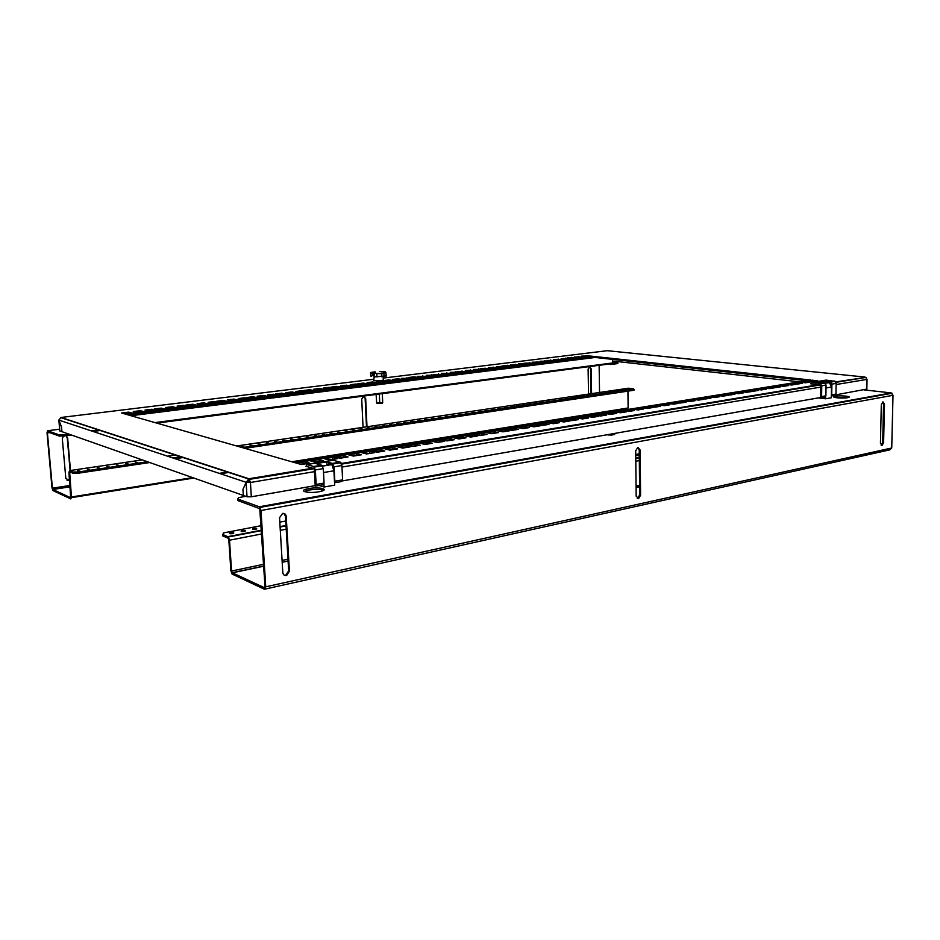 <?xml version="1.0" encoding="UTF-8"?>
<svg xmlns="http://www.w3.org/2000/svg" width="940" height="940" viewBox="0 0 940 940"><rect width="100%" height="100%" fill="white"/><g stroke="black" fill="none" stroke-linecap="round" stroke-linejoin="round"><path stroke-width="1.41" d="M326.956 465.324L322.561 466.052M806.767 380.688L590.766 356.988L127.793 414.81M612.727 414.035L609.132 414.117M622.491 412.448L618.978 412.531M602.857 415.633L599.168 415.727M639.752 409.652L636.38 409.711M525.812 428.123L521.465 428.299M536.646 426.372L532.404 426.537M514.826 429.909L510.385 430.097M483.313 435.02L478.589 435.244M505.943 431.343L501.431 431.542M494.71 433.176L490.081 433.387M584.762 418.57L580.932 418.676M798.507 383.92L796.309 383.837M813.699 381.452L811.608 381.358M806.144 382.674L803.994 382.592M754.174 391.099L751.659 391.052M784.559 386.176L782.256 386.105M792.35 384.918L790.105 384.836M776.687 387.456L774.325 387.386M574.54 420.227L570.627 420.345M594.867 416.937L591.119 417.031M739.334 393.507L736.713 393.472M706.986 398.76L704.13 398.748M724.188 395.963L721.462 395.94M715.634 397.35L712.849 397.338M747.617 392.168L745.068 392.121M730.956 394.87L728.277 394.835M762.293 389.783L759.837 389.736M770.33 388.49L767.933 388.42M649.188 408.125L645.886 408.172M630.211 411.203L626.757 411.262M665.884 405.422L662.712 405.446M675.014 403.941L671.912 403.965M682.229 402.767L679.185 402.778M699.995 399.888L697.092 399.888M691.17 401.321L688.186 401.321M656.649 406.914L653.406 406.95M545.212 424.986L541.04 425.139M566.268 421.566L562.285 421.696M555.81 423.259L551.733 423.411M344.674 457.498L338.6 457.897M371.041 453.221L365.237 453.585M357.952 455.336L352.018 455.724M333.923 459.237L327.743 459.648M306.487 463.69L300.013 464.137M320.305 461.446L313.984 461.881M441.048 441.87L435.925 442.141M428.934 443.833L423.705 444.127M450.613 440.32L445.584 440.578M474.101 436.512L469.295 436.748M462.433 438.404L457.522 438.651M394.13 449.473L388.561 449.814M406.726 447.44L401.274 447.757M381.37 451.541L375.671 451.893M416.655 445.819L411.309 446.124M372.181 451.036L379.901 449.79L384.812 450.988L377.069 452.246L372.181 451.036M385.048 448.968L392.662 447.734L397.608 448.909L389.971 450.154L385.048 448.968M465.629 435.984L472.585 434.868L477.743 435.925L470.764 437.053L465.629 435.984M420.121 443.316L427.441 442.141L432.482 443.257L425.139 444.444L420.121 443.316M310.635 460.941L318.883 459.625L323.595 460.917L315.323 462.257L310.635 460.941M324.37 458.732L332.49 457.428L337.248 458.697L329.106 460.013L324.37 458.732M361.782 452.716L369.585 451.459L374.461 452.669L366.623 453.938L361.782 452.716M547.938 422.73L554.259 421.719L559.594 422.647L553.261 423.681L547.938 422.73M537.269 424.445L543.661 423.423L548.972 424.375L542.568 425.409L537.269 424.445M684.25 400.781L689.584 399.923L695.107 400.675L689.772 401.545L684.25 400.781M675.249 402.226L680.642 401.356L686.165 402.132L680.76 403.002L675.249 402.226M658.799 404.882L664.31 403.988L669.809 404.788L664.286 405.68L658.799 404.882M641.985 407.584L647.613 406.679L653.1 407.49L647.46 408.406L641.985 407.584M755.854 389.254L760.707 388.467L766.3 389.137L761.447 389.924L755.854 389.254M741.084 391.628L746.031 390.829L751.612 391.522L746.666 392.321L741.084 391.628M717.49 395.423L722.602 394.6L728.159 395.317L723.048 396.151L717.49 395.423M732.742 392.967L737.736 392.168L743.317 392.861L738.311 393.672L732.742 392.967M566.797 419.698L572.977 418.7L578.347 419.616L572.154 420.615L566.797 419.698M786.099 384.378L790.752 383.626L796.356 384.26L791.703 385.024L786.099 384.378M747.676 390.57L752.576 389.771L758.169 390.453L753.269 391.252L747.676 390.57M807.601 380.912L812.113 380.195L817.73 380.806L813.218 381.534L807.601 380.912M577.101 418.03L583.199 417.055L588.593 417.947L582.471 418.946L577.101 418.03M497.707 430.826L504.416 429.745L509.645 430.743L502.923 431.836L497.707 430.826M506.648 429.38L513.287 428.311L518.539 429.31L511.889 430.379L506.648 429.38M517.717 427.594L524.262 426.548L529.537 427.524L522.969 428.581L517.717 427.594M595.314 415.104L601.283 414.14L606.7 415.01L600.719 415.985L595.314 415.104M605.266 413.494L611.164 412.554L616.593 413.412L610.683 414.364L605.266 413.494M589.838 355.99L581.684 356.107L589.838 355.99M569.393 358.528L561.157 358.645L569.393 358.528M548.42 361.125L540.101 361.242L548.42 361.125M526.917 363.804L518.504 363.921L526.917 363.804M504.839 366.541L496.344 366.659L504.839 366.541M482.185 369.361L473.607 369.467L482.185 369.361M458.931 372.24L450.248 372.357L458.931 372.24M435.032 375.213L426.267 375.319L435.032 375.213M154.83 410.016L151.939 409.241L145.007 410.099L147.874 410.874L154.83 410.016M186.755 406.056L183.77 405.305L177.049 406.139L180.01 406.891L186.755 406.056M217.704 402.203L214.626 401.498L208.104 402.297L211.159 403.013L217.704 402.203M247.725 398.478L244.564 397.796L238.243 398.572L241.38 399.265L247.725 398.478M276.853 394.859L273.622 394.201L267.477 394.953L270.697 395.623L276.853 394.859M305.136 391.346L301.834 390.711L295.865 391.451L299.167 392.086L305.136 391.346M332.607 387.938L329.235 387.315L323.442 388.032L326.803 388.655L332.607 387.938M359.303 384.625L355.872 384.025L350.244 384.719L353.663 385.318L359.303 384.625M385.247 381.393L381.757 380.829L376.294 381.499L379.772 382.075L385.247 381.393M582.589 356.883L574.411 357L582.589 356.883M561.956 359.444L553.695 359.562L561.956 359.444M540.806 362.076L532.451 362.194L540.806 362.076M519.091 364.767L510.655 364.885L519.091 364.767M496.814 367.54L488.295 367.657L496.814 367.54M473.948 370.384L465.335 370.489L473.948 370.384M450.471 373.298L441.753 373.403L450.471 373.298M426.349 376.294L417.536 376.399L426.349 376.294M143.186 411.462L140.33 410.686L133.315 411.544L136.147 412.331L143.186 411.462M175.463 407.455L172.513 406.703L165.71 407.537L168.648 408.301L175.463 407.455M206.753 403.565L203.71 402.849L197.118 403.66L200.15 404.388L206.753 403.565M237.103 399.794L233.966 399.101L227.574 399.888L230.688 400.593L237.103 399.794M266.549 396.139L263.341 395.47L257.137 396.234L260.321 396.915L266.549 396.139M295.125 392.591L291.846 391.945L285.819 392.685L289.085 393.343L295.125 392.591M322.89 389.137L319.541 388.526L313.69 389.242L317.015 389.865L322.89 389.137M349.856 385.788L346.437 385.189L340.75 385.894L344.157 386.505L349.856 385.788M376.071 382.533L372.593 381.957L367.07 382.639L370.524 383.226L376.071 382.533M575.28 357.788L567.067 357.905L575.28 357.788M554.459 360.384L546.163 360.49L554.459 360.384M533.109 363.028L524.731 363.146L533.109 363.028M511.207 365.754L502.736 365.872L511.207 365.754M488.718 368.551L480.164 368.656L488.718 368.551M465.629 371.418L456.981 371.523L465.629 371.418M441.929 374.355L433.187 374.473L441.929 374.355M417.56 377.387L414.011 376.834L408.724 377.492L412.272 378.045L417.56 377.387M131.4 412.93L128.58 412.131L121.495 413.012L124.291 413.812L131.4 412.93M164.042 408.877L161.128 408.113L154.254 408.959L157.156 409.723L164.042 408.877M195.684 404.94L192.677 404.212L186.014 405.034L188.999 405.774L195.684 404.94M226.364 401.133L223.262 400.428L216.799 401.227L219.889 401.932L226.364 401.133M256.127 397.432L252.942 396.751L246.68 397.526L249.84 398.219L256.127 397.432M285.008 393.848L281.753 393.19L275.667 393.942L278.91 394.6L285.008 393.848M313.067 390.359L309.73 389.736L303.82 390.464L307.133 391.099L313.067 390.359M340.304 386.974L336.92 386.375L331.174 387.08L334.546 387.691L340.304 386.974M366.788 383.685L363.334 383.109L357.752 383.79L361.195 384.389L366.788 383.685M392.532 380.488L389.019 379.924L383.59 380.594L387.092 381.17L392.532 380.488M410.486 378.256L401.627 378.373L405.152 378.926L410.486 378.256M401.556 379.372L398.031 378.808L392.65 379.478L396.163 380.042L401.556 379.372M590.755 356.084L810.785 380.042L295.618 462.88L124.95 414L590.755 356.084L590.766 356.988M615.101 411.92L620.917 410.98L626.369 411.826L620.529 412.766L615.101 411.92M632.479 409.112L638.178 408.195L643.653 409.018L637.943 409.946L632.479 409.112M528.633 425.844L535.107 424.798L540.394 425.761L533.92 426.807L528.633 425.844M474.912 434.491L481.785 433.387L486.967 434.421L480.07 435.549L474.912 434.491M486.38 432.647L493.171 431.554L498.376 432.576L491.573 433.681L486.38 432.647M792.303 383.379L796.909 382.639L802.525 383.262L797.919 384.014L792.303 383.379M799.987 382.145L804.546 381.405L810.163 382.028L805.604 382.768L799.987 382.145M778.261 385.635L782.961 384.883L788.566 385.529L783.866 386.293L778.261 385.635M770.33 386.916L775.089 386.152L780.693 386.81L775.935 387.574L770.33 386.916M587.277 416.397L593.305 415.421L598.71 416.314L592.67 417.289L587.277 416.397M700.171 398.219L705.4 397.373L710.945 398.113L705.717 398.96L700.171 398.219M708.877 396.809L714.048 395.987L719.605 396.704L714.435 397.549L708.877 396.809M724.305 394.33L729.358 393.519L734.927 394.224L729.875 395.047L724.305 394.33M763.938 387.95L768.732 387.174L774.325 387.832L769.531 388.62L763.938 387.95M622.868 410.663L628.637 409.734L634.089 410.569L628.308 411.509L622.868 410.663M667.988 403.401L673.428 402.52L678.939 403.295L673.486 404.188L667.988 403.401M693.144 399.347L698.408 398.501L703.954 399.241L698.678 400.099L693.144 399.347M649.493 406.374L655.074 405.481L660.561 406.28L654.98 407.185L649.493 406.374M558.478 421.038L564.717 420.027L570.063 420.956L563.812 421.966L558.478 421.038M335.204 456.993L343.229 455.7L348.023 456.946L339.974 458.262L335.204 456.993M348.587 454.831L356.495 453.562L361.336 454.796L353.393 456.076L348.587 454.831M296.711 463.185L305.065 461.846L309.73 463.162L301.34 464.513L296.711 463.185M432.329 441.353L439.544 440.19L444.62 441.295L437.382 442.47L432.329 441.353M441.964 439.803L449.109 438.651L454.208 439.732L447.041 440.895L441.964 439.803M453.867 437.876L460.917 436.748L466.052 437.817L458.978 438.957L453.867 437.876M397.738 446.923L405.234 445.713L410.216 446.864L402.696 448.086L397.738 446.923M407.748 445.313L415.163 444.115L420.18 445.255L412.731 446.465L407.748 445.313M250.51 482.326L248.877 478.754L246.127 482.49L250.428 482.49L314.442 471.645M249.805 482.244L248.971 480.293L247.561 482.255L250.522 482.478M315.194 485.651L251.333 496.79L247.02 496.778L243.343 495.486L242.955 489.341L246.116 482.502L247.02 496.778M820.373 397.549L341.984 480.974M246.198 482.326L247.631 482.091L246.198 482.326L58.879 420.098L61.511 426.983L61.923 431.672L243.343 495.439M59.737 430.731L61.817 431.672L61.406 427.007L58.915 420.204M373.791 379.243L61.018 417.478L58.879 420.098M612.527 361.031L799.599 381.84M864.988 377.551L865.846 377.41L866.774 379.161M835.695 381.91L865.846 377.41L835.93 382.357M866.621 389.113L835.108 394.976M58.868 419.969L59.761 430.955M248.971 480.293L248.877 478.754L312.75 468.202M247.549 482.255L246.116 482.502M398.066 379.807L398.031 378.808M406.985 378.691L406.95 377.715M389.066 380.923L389.019 379.924M363.38 384.108L363.334 383.109M336.966 387.397L336.92 386.375M309.789 390.77L309.73 389.736M281.812 394.248L281.753 393.19M253.013 397.82L252.942 396.751M223.332 401.509L223.262 400.428M192.747 405.305L192.677 404.212M161.21 409.229L161.128 408.113M128.674 413.259L128.58 412.131M414.047 377.821L414.011 376.834M438.357 374.802L438.322 373.826M462.022 371.864L461.987 370.901M485.064 368.997L485.04 368.057M507.506 366.212L507.483 365.284M529.385 363.498L529.361 362.57M550.699 360.843L550.676 359.938M571.485 358.269L571.473 357.365M372.639 382.968L372.593 381.957M346.496 386.211L346.437 385.189M319.588 389.548L319.541 388.526M291.905 392.99L291.846 391.945M263.4 396.527L263.341 395.47M234.037 400.181L233.966 399.101M203.78 403.93L203.71 402.849M172.584 407.807L172.513 406.703M140.412 411.802L140.33 410.686M422.812 376.728L422.777 375.753M446.888 373.744L446.853 372.781M470.317 370.83L470.294 369.878M493.147 367.998L493.124 367.058M515.39 365.237L515.367 364.309M537.057 362.546L537.034 361.63M558.184 359.914L558.172 359.01M578.793 357.353L578.77 356.46M381.805 381.828L381.757 380.829M355.919 385.036L355.872 384.025M329.294 388.349L329.235 387.315M301.893 391.745L301.834 390.711M273.681 395.258L273.622 394.201M244.623 398.865L244.564 397.796M214.696 402.579L214.626 401.498M183.841 406.409L183.77 405.305M152.022 410.369L151.939 409.241M431.484 375.659L431.448 374.684M455.324 372.687L455.301 371.735M478.542 369.808L478.519 368.856M501.161 367L501.138 366.06M523.192 364.262L523.169 363.334M544.671 361.595L544.648 360.678M565.61 358.998L565.586 358.093M586.031 356.46L586.008 355.567M611.176 413.788L611.164 412.554M620.941 412.214L620.917 410.98M601.306 415.386L601.283 414.14M638.189 409.417L638.178 408.195M524.297 427.841L524.262 426.548M535.13 426.09L535.107 424.798M513.322 429.627L513.287 428.311M481.832 434.715L481.785 433.387M504.451 431.061L504.416 429.745M493.218 432.87L493.171 431.554M583.223 418.312L583.199 417.055M796.897 383.731L796.909 382.639M812.09 381.276L812.113 380.195M804.534 382.498L804.546 381.405M752.576 390.911L752.576 389.771M782.95 385.988L782.961 384.883M790.74 384.73L790.752 383.626M775.077 387.268L775.089 386.152M573.001 419.969L572.977 418.7M593.328 416.679L593.305 415.421M737.736 393.308L737.736 392.168M705.4 398.537L705.4 397.373M722.602 395.764L722.602 394.6M714.048 397.138L714.048 395.987M746.019 391.968L746.031 390.829M729.358 394.659L729.358 393.519M760.695 389.595L760.707 388.467M768.72 388.291L768.732 387.174M647.625 407.889L647.613 406.679M628.649 410.956L628.637 409.734M664.31 405.187L664.31 403.988M673.439 403.718L673.428 402.52M680.654 402.543L680.642 401.356M698.408 399.676L698.408 398.501M689.584 401.098L689.584 399.923M655.086 406.679L655.074 405.481M543.696 424.704L543.661 423.423M564.74 421.296L564.717 420.027M554.283 422.988L554.259 421.719M343.3 457.134L343.229 455.7M369.643 452.869L369.585 451.459M356.565 454.984L356.495 453.562M332.572 458.873L332.49 457.428M305.147 463.303L305.065 461.846M318.954 461.07L318.883 459.625M439.603 441.553L439.544 440.19M427.5 443.515L427.441 442.141M449.156 440.002L449.109 438.651M472.632 436.207L472.585 434.868M460.964 438.099L460.917 436.748M392.72 449.132L392.662 447.734M405.293 447.099L405.234 445.713M379.971 451.2L379.901 449.79M415.221 445.49L415.163 444.115M591.577 393.637L591.166 368.75L589.603 366.929L590.579 368.68L591.002 393.731M66.141 435.902L67.245 437.793L70.112 470.541M70.488 470.494L67.645 437.934L66.27 435.89M363.851 396.504L365.143 398.454L366.482 426.842M367 426.76L365.672 398.548L363.592 396.515L361.712 399.077L363.063 427.348M576.208 368.315L574.093 368.586M89.617 469.542L87.42 469.236L89.617 469.542M79.794 470.999L77.597 470.693L79.794 470.999M99.358 468.096L97.161 467.791L99.358 468.096M108.993 466.663L106.796 466.358L108.993 466.663M118.558 465.253L116.36 464.947L118.558 465.253M128.028 463.843L125.831 463.538L128.028 463.843M137.416 462.445L135.219 462.151L137.416 462.445M145.817 461.164L144.619 460.741M243.812 446.664L241.615 446.382L243.812 446.664M252.19 445.419L249.993 445.149L252.19 445.419M260.498 444.185L258.3 443.915L260.498 444.185M268.734 442.963L266.537 442.693L268.734 442.963M276.901 441.753L274.703 441.483L276.901 441.753M284.996 440.555L282.811 440.284L284.996 440.555M293.033 439.368L290.836 439.098L293.033 439.368M301 438.181L298.803 437.911L301 438.181M308.896 437.006L306.71 436.748L308.896 437.006M316.733 435.843L314.536 435.584L316.733 435.843M324.5 434.691L322.314 434.433L324.5 434.691M332.208 433.552L330.022 433.293L332.208 433.552M339.857 432.412L337.671 432.165L339.857 432.412M347.436 431.296L345.25 431.037L347.436 431.296M354.956 430.179L352.77 429.921L354.956 430.179M362.429 429.063L360.231 428.816L362.429 429.063M369.831 427.97L367.646 427.724L369.831 427.97M377.175 426.878L374.99 426.631L377.175 426.878M384.46 425.797L382.274 425.55L384.46 425.797M391.686 424.727L389.501 424.481L391.686 424.727M398.854 423.658L396.668 423.423L398.854 423.658M405.974 422.612L403.789 422.365L405.974 422.612M413.036 421.555L410.851 421.32L413.036 421.555M420.039 420.521L417.853 420.286L420.039 420.521M426.995 419.487L424.81 419.252L426.995 419.487M433.892 418.464L431.707 418.23L433.892 418.464M440.731 417.454L438.557 417.219L440.731 417.454M447.534 416.444L445.349 416.209L447.534 416.444M454.267 415.445L452.093 415.21L454.267 415.445M460.964 414.446L458.779 414.223L460.964 414.446M467.603 413.459L465.418 413.236L467.603 413.459M474.183 412.484L472.009 412.261L474.183 412.484M480.728 411.52L478.554 411.297L480.728 411.52M487.214 410.557L485.04 410.334L487.214 410.557M493.664 409.593L491.491 409.382L493.664 409.593M500.057 408.653L497.883 408.43L500.057 408.653M506.402 407.702L504.228 407.49L506.402 407.702M512.711 406.773L510.538 406.562L512.711 406.773M518.962 405.845L516.788 405.634L518.962 405.845M525.166 404.929L522.993 404.717L525.166 404.929M531.335 404.012L529.161 403.801L531.335 404.012M537.457 403.096L535.283 402.896L537.457 403.096M543.532 402.203L541.358 401.991L543.532 402.203M549.559 401.31L547.386 401.098L549.559 401.31M555.552 400.416L553.378 400.217L555.552 400.416M561.497 399.535L559.323 399.336L561.497 399.535M567.396 398.654L565.234 398.454L567.396 398.654M573.259 397.785L571.097 397.585L573.259 397.785M579.075 396.927L576.913 396.727L579.075 396.927M584.856 396.069L582.694 395.869L584.856 396.069M590.59 395.211L588.428 395.023L590.59 395.211M596.289 394.377L594.127 394.177L596.289 394.377M601.952 393.531L599.79 393.343L601.952 393.531M607.569 392.697L605.407 392.509L607.569 392.697M613.15 391.874L610.988 391.686L613.15 391.874M618.684 391.052L616.534 390.864L618.684 391.052M624.195 390.229L622.033 390.041L624.195 390.229M629.659 389.419L627.509 389.231L629.659 389.419M71.84 435.161L59.42 436.125L59.314 434.95L47.587 430.743L47.024 432.753L52.017 488.001L52.899 490.562L70.817 498.929L71.44 496.978L69.63 471.81L72.956 473.208L72.85 472.021L78.22 472.009L147.416 461.728M59.314 434.95L64.602 434.926L64.707 436.089M69.395 434.304L64.602 434.926M156.804 423.118L611.364 363.721L617.839 362.652L612.539 361.736M59.42 436.125L47.693 431.895L47.411 432.894L49.667 432.6M617.85 363.228L617.169 363.663L617.157 362.781M610.612 363.815L610.624 364.52L617.169 363.663M595.149 357.47L131.001 415.727M154.983 422.601L612.563 362.969L612.504 359.374M594.55 357.4L130.566 415.609M70.03 485.463L52.405 488.177L47.411 432.894M599.133 365.319L599.544 392.462M589.603 366.929L588.111 369.15L588.534 394.083M63.356 436.231L62.31 438.639L65.835 478.531L69.584 480.457M69.56 480.058L67.093 480.469M52.405 488.177L52.887 489.493L70.712 497.765L68.902 472.632L69.525 470.635L72.85 472.021M293.068 462.151L625.335 408.43M291.729 461.763L628.132 407.984L627.932 391.146M242.309 447.605L633.442 388.855L628.508 388.197L236.645 445.983M172.807 457.945L181.244 456.687M78.22 472.009L78.326 473.196L149.73 462.539M175.192 458.732L183.641 457.474M244.846 448.333L633.349 390.335L633.337 389.454M78.326 473.196L72.956 473.208M634.007 389.841L633.349 390.335M308.813 488.565C318.448 486.732 329.658 489.07 321.386 491.232L319.024 491.761C309.26 493.629 298.098 491.232 306.346 489.106L308.813 488.565M304.207 491.503L308.907 490.057C315.417 489.117 320.329 489.211 323.63 490.339M847.586 397.69L848.327 397.526C852.803 396.445 840.536 395.223 835.355 396.234L834.591 396.398C830.079 397.479 842.357 398.713 847.586 397.69M848.139 397.573L834.755 397.456M282.67 513.404L279.544 517.693L282.811 572.636C283.199 574.928 284.491 575.856 286.665 575.421L289.426 571.203L286.218 516.436C285.889 514.262 284.714 513.252 282.67 513.404M882.954 401.873L881.309 404.729L880.439 443.292L882.049 445.454L883.6 442.611L884.493 404.13L882.954 401.873M637.884 447.405L635.687 450.836L636.168 496.156L638.566 498.611L640.598 495.204L640.14 450.002L637.884 447.405M639.282 455.841L636.874 455.36L639.282 455.219M253.612 528.433C256.479 528.163 257.384 528.386 256.326 529.091L255.692 529.244C252.825 529.514 251.92 529.302 252.978 528.597L253.612 528.433M242.203 530.618C245.082 530.336 245.986 530.56 244.905 531.276L244.259 531.441C241.38 531.711 240.476 531.488 241.557 530.771L242.203 530.618M230.653 532.816C233.555 532.545 234.459 532.769 233.355 533.485L232.697 533.65C229.795 533.92 228.89 533.697 229.995 532.98L230.653 532.816M606.782 434.797L611.294 435.091L614.666 434.503L612.998 433.716M864.224 389.9L891.167 392.908L893 395.305L261.003 510.49L265.738 586.83L891.731 447.992L893 395.305M245.704 496.32L238.584 497.624L237.632 499.551M261.003 510.49L259.299 506.778L237.597 498.987M612.21 434.938L608.415 434.973M263.611 564.294L231.557 571.027L232.168 572.707L264.34 587.688L264.986 586.478L259.769 508.669L237.691 500.527M283.81 513.416L285.454 516.154L288.662 570.874L285.901 575.092L284.197 575.151M882.766 401.921L883.553 404.012L882.672 442.47L881.168 445.302L882.049 445.454M638.002 447.393L639.224 449.825L639.682 494.992L637.273 498.47M891.731 447.992L889.816 449.849L265.28 589.039M261.214 525.672L223.438 532.933L222.616 535.87L228.044 538.138L228.82 539.913L230.876 570.709L232.098 574.07L264.434 589.239L265.738 586.83M231.557 571.027L229.513 540.206L228.385 536.987L222.522 534.378M639.27 453.82L635.722 454.502M285.737 521.007L279.803 522.135M222.616 535.87L222.545 534.848M613.667 434.68L613.655 433.74M327.719 465.288C328.753 462.974 330.14 462.75 331.867 464.607L333.923 470.787L334.675 485.146L324.089 487.014L323.901 483.395M319.071 485.475L324.089 487.014M317.814 465.817L317.332 466.581M326.956 465.406L326.779 461.881L316.028 463.632L321.609 465.194L323.301 468.613L315.346 469.941L316.134 484.464L324.065 483.078L323.149 484.758L315.229 486.145L314.277 468.649L249.57 479.341M323.301 468.613L324.065 483.078M314.277 468.649L305.982 466.264L306.863 464.56L333.265 460.271L340.186 462.139L341.89 465.535L334.088 466.828L334.84 481.21L342.618 479.858L341.678 481.527L334.546 482.772M341.89 465.535L342.618 479.858M334.84 481.21L334.499 481.821M316.134 484.464L315.229 486.145M314.007 466.44L315.546 466.875M334.088 466.828L332.396 463.42L326.779 461.881M306.863 464.56L313.654 466.498L315.346 469.941M824.862 382.85L829.433 382.603L831.454 387.069L831.289 397.773L825.555 398.783L825.602 396.151M818.329 397.902L825.555 398.783M823.417 382.556L823.44 380.97L817.6 381.922L824.263 382.651L826.048 385.083L821.76 385.788L821.607 396.574L825.896 395.834L824.65 397.162L820.373 397.914L820.561 384.906L341.643 464.113M826.048 385.083L825.896 395.834M820.561 384.906L810.586 383.79L811.808 382.451L826.154 380.113L835.19 381.358L836.118 383.403L831.888 384.108L831.724 394.823L835.942 394.083L834.697 395.411L831.312 395.998M836.118 383.403L835.942 394.083M821.607 396.574L820.373 397.914M831.888 384.108L830.091 381.687L823.44 380.97M811.808 382.451L819.974 383.356L821.76 385.788M382.427 403.154L376.94 403.342M376.129 394.459L376.623 402.802L382.603 402.626M382.615 392.932L377.492 393.602M382.697 402.508L382.31 393.649M379.737 402.907L379.337 394.036M376.623 402.802L376.235 394.447M375.166 373.133L375.107 371.805L370.548 372.546L370.983 373.239L379.384 373.662L385.964 372.781L385.471 371.852L379.666 371.547M371.582 376.411L370.701 375.894L370.56 372.757M386.422 375.918L374.273 376.975L374.12 373.439M374.226 375.753L373.826 379.901C372.44 380.594 374.261 380.853 379.314 380.712L383.332 380.195L383.297 379.502M373.638 375.882L374.261 376.635M371.547 375.741L374.214 375.507M375.495 384.648L376.188 384.789M376.834 384.719L374.86 383.955M376.505 384.648L376.47 383.755M380.406 384.26L380.359 383.273M382.662 383.978L382.615 382.991M341.408 463.479L818.728 384.707M865 377.069L607.252 350.69L383.238 378.08M61.018 417.478L248.877 478.754M341.972 467.051L820.526 387.139M250.428 482.49L251.333 496.79M836.095 384.542L866.774 379.419M866.821 379.525L866.621 389.477M591.166 368.75L590.579 368.68M100.768 430.438L93.06 431.448M59.608 429.204L47.587 430.743M99.064 429.886L91.368 430.884M52.887 489.493L70.148 486.814L52.84 489.458M71.463 497.648L193.851 478.037M220.465 473.772L229.29 472.362M228.02 471.951L219.208 473.361M192.618 477.614L71.44 496.978M71.311 472.514L69.313 472.808M69.525 470.635L142.257 459.907M167.508 456.182L175.886 454.948M259.299 506.778L891.167 392.908M639.6 486.885L636.075 487.637M288.087 561.062L282.2 562.308M263.729 566.209L232.345 572.824M639.588 485.334L636.063 486.074M287.981 559.171L282.082 560.416M229.513 540.206L261.72 533.944M280.296 530.336L286.218 529.185M635.793 461.258L639.329 460.565M639.306 457.51L635.769 458.18M286.007 525.472L280.073 526.611M261.496 530.184L227.938 536.634M639.682 494.992L640.598 495.204M639.224 449.825L640.14 450.002M882.672 442.47L883.6 442.611M883.553 404.012L884.493 404.13M288.662 570.874L289.426 571.203M285.454 516.154L286.218 516.436M333.923 470.787L323.513 472.538M340.186 462.139L332.396 463.42M321.609 465.194L313.654 466.498M831.454 387.069L826.013 387.997M834.32 380.994L830.091 381.687M824.263 382.651L819.974 383.356M370.983 376.259L370.818 372.745M384.014 376.411L383.861 372.886M376.952 376.999L376.799 373.474M381.734 376.728L381.57 373.192M372.828 375.636L372.734 373.591M372.71 373.145L372.663 372.134M375.001 373.133L374.943 371.817M248.371 478.883L60.606 417.56M867.033 379.478L866.833 389.43M617.85 363.533L617.839 362.652M634.007 389.313L634.007 390.194M229.995 532.98L230.042 533.744M241.557 530.771L241.604 531.535M252.978 528.597L253.025 529.337M260.028 507.4L892.048 393.261M639.6 486.755L636.075 487.507M288.087 560.91L282.188 562.155M263.717 566.045L232.168 572.707M228.385 536.987L261.52 530.606M280.096 527.023L286.03 525.883M635.769 458.532L639.306 457.839M637.661 498.4L638.566 498.611M285.901 575.092L286.665 575.421M834.567 397.397L834.591 396.398M306.428 490.61L306.346 489.106M331.867 464.607L322.608 466.123M340.938 462.691L333.148 463.972M322.349 465.758L314.406 467.062M829.433 382.603L825.402 383.273M835.19 381.358L830.96 382.051M825.12 383.015L820.832 383.72M382.263 403.471L382.697 402.59M386.117 376.153L385.964 372.781M383.332 380.195L383.168 376.47M380.254 373.579L370.983 373.239M381.558 376.787L381.393 373.286M381.899 376.67L381.746 373.11"/></g></svg>
